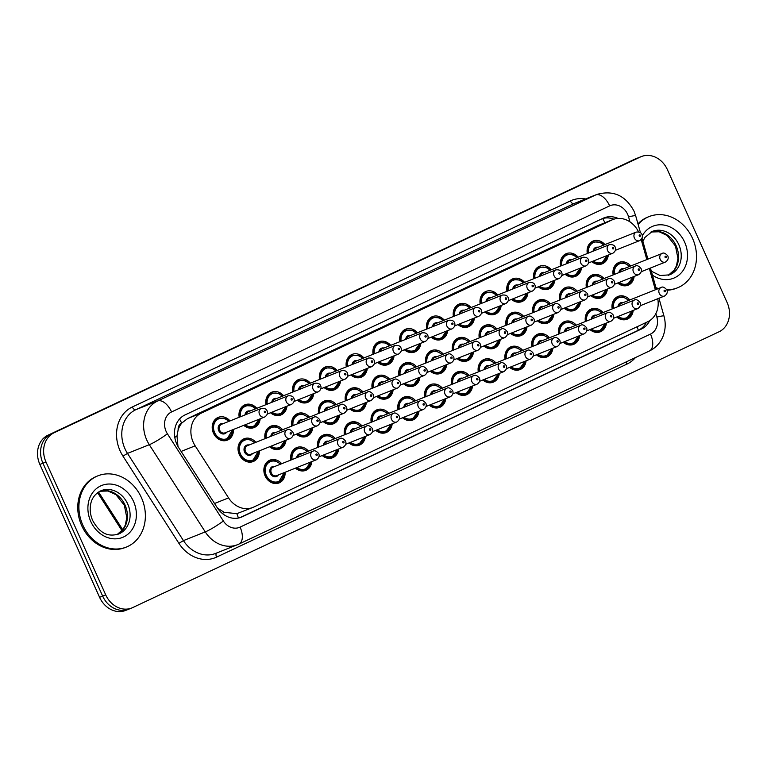 <?xml version="1.0" encoding="UTF-8"?>
<svg xmlns="http://www.w3.org/2000/svg" width="767" height="767" viewBox="0 0 767 767"><rect width="100%" height="100%" fill="white"/><g stroke="black" fill="none" stroke-linecap="round" stroke-linejoin="round"><path stroke-width="1.15" d="M472.52 386.022A12.272 10.354 -111.8 0 1 466.489 394.775A12.272 10.354 -111.8 0 1 456.087 392.579M526.076 360.826A12.272 10.354 -111.8 0 1 520.045 369.579A12.272 10.354 -111.8 0 1 509.643 367.383M552.854 348.237A12.272 10.354 -111.8 0 1 546.823 356.991A12.272 10.354 -111.8 0 1 536.421 354.785M579.631 335.639A12.272 10.354 -111.8 0 1 573.601 344.393A12.272 10.354 -111.8 0 1 563.199 342.197M606.409 323.041A12.272 10.354 -111.8 0 1 600.379 331.795A12.272 10.354 -111.8 0 1 589.976 329.599M499.298 373.424A12.272 10.354 -111.8 0 1 493.267 382.177A12.272 10.354 -111.8 0 1 482.865 379.981M445.742 398.619A12.272 10.354 -111.8 0 1 439.712 407.373A12.272 10.354 -111.8 0 1 429.309 405.168M418.964 411.208A12.272 10.354 -111.8 0 1 412.934 419.961A12.272 10.354 -111.8 0 1 402.531 417.766M392.186 423.806A12.272 10.354 -111.8 0 1 386.156 432.559A12.272 10.354 -111.8 0 1 375.753 430.364M365.408 436.404A12.272 10.354 -111.8 0 1 359.378 445.157A12.272 10.354 -111.8 0 1 348.975 442.952M338.63 448.992A12.272 10.354 -111.8 0 1 332.6 457.755A12.272 10.354 -111.8 0 1 322.198 455.55M311.853 461.59A12.272 10.354 -111.8 0 1 305.822 470.344A12.272 10.354 -111.8 0 1 295.429 468.148M285.113 472.261A12.272 10.354 -111.8 0 1 279.044 482.942A12.272 10.354 -111.8 0 1 265.123 475.952A12.272 10.354 -111.8 0 1 269.946 460.142A12.272 10.354 -111.8 0 1 281.7 463.709M633.187 310.443A12.272 10.354 -111.8 0 1 627.157 319.197A12.272 10.354 -111.8 0 1 616.754 317.001M446.682 364.622A12.272 10.354 -111.8 0 1 440.651 373.376A12.272 10.354 -111.8 0 1 430.258 371.18M473.46 352.024A12.272 10.354 -111.8 0 1 467.429 360.778A12.272 10.354 -111.8 0 1 457.036 358.582M527.015 326.838A12.272 10.354 -111.8 0 1 520.985 335.591A12.272 10.354 -111.8 0 1 510.592 333.396M553.793 314.24A12.272 10.354 -111.8 0 1 547.763 322.993A12.272 10.354 -111.8 0 1 537.37 320.798M580.571 301.642A12.272 10.354 -111.8 0 1 574.541 310.395A12.272 10.354 -111.8 0 1 564.148 308.2M607.349 289.054A12.272 10.354 -111.8 0 1 601.318 297.807A12.272 10.354 -111.8 0 1 590.926 295.602M500.237 339.436A12.272 10.354 -111.8 0 1 494.207 348.189A12.272 10.354 -111.8 0 1 483.814 345.984M419.904 377.22A12.272 10.354 -111.8 0 1 413.873 385.974A12.272 10.354 -111.8 0 1 403.48 383.778M393.126 389.818A12.272 10.354 -111.8 0 1 387.095 398.572A12.272 10.354 -111.8 0 1 376.702 396.366M366.348 402.407A12.272 10.354 -111.8 0 1 360.317 411.16A12.272 10.354 -111.8 0 1 349.925 408.964M339.57 415.005A12.272 10.354 -111.8 0 1 333.54 423.758A12.272 10.354 -111.8 0 1 323.147 421.562M312.792 427.603A12.272 10.354 -111.8 0 1 306.762 436.356A12.272 10.354 -111.8 0 1 296.369 434.151M286.014 440.191A12.272 10.354 -111.8 0 1 279.984 448.944A12.272 10.354 -111.8 0 1 269.591 446.749M259.284 450.862A12.272 10.354 -111.8 0 1 253.215 461.542A12.272 10.354 -111.8 0 1 239.294 454.553A12.272 10.354 -111.8 0 1 244.117 438.743A12.272 10.354 -111.8 0 1 255.871 442.319M634.127 276.456A12.272 10.354 -111.8 0 1 628.096 285.209A12.272 10.354 -111.8 0 1 617.694 283.013M420.843 343.223A12.272 10.354 -111.8 0 1 414.822 351.976A12.272 10.354 -111.8 0 1 404.42 349.781M447.621 330.635A12.272 10.354 -111.8 0 1 441.6 339.388A12.272 10.354 -111.8 0 1 431.198 337.183M501.177 305.439A12.272 10.354 -111.8 0 1 495.156 314.192A12.272 10.354 -111.8 0 1 484.754 311.996M527.955 292.841A12.272 10.354 -111.8 0 1 521.934 301.594A12.272 10.354 -111.8 0 1 511.531 299.398M554.733 280.252A12.272 10.354 -111.8 0 1 548.712 289.006A12.272 10.354 -111.8 0 1 538.309 286.8M581.511 267.654A12.272 10.354 -111.8 0 1 575.48 276.408A12.272 10.354 -111.8 0 1 565.087 274.212M474.399 318.037A12.272 10.354 -111.8 0 1 468.378 326.79A12.272 10.354 -111.8 0 1 457.976 324.594M394.065 355.821A12.272 10.354 -111.8 0 1 388.044 364.574A12.272 10.354 -111.8 0 1 377.642 362.379M367.297 368.419A12.272 10.354 -111.8 0 1 361.267 377.172A12.272 10.354 -111.8 0 1 350.864 374.967M340.519 381.007A12.272 10.354 -111.8 0 1 334.489 389.77A12.272 10.354 -111.8 0 1 324.086 387.565M313.741 393.605A12.272 10.354 -111.8 0 1 307.711 402.359A12.272 10.354 -111.8 0 1 297.308 400.163M286.963 406.203A12.272 10.354 -111.8 0 1 280.933 414.957A12.272 10.354 -111.8 0 1 270.53 412.761M260.186 418.801A12.272 10.354 -111.8 0 1 254.155 427.555A12.272 10.354 -111.8 0 1 243.753 425.349M233.446 429.462A12.272 10.354 -111.8 0 1 227.377 440.143A12.272 10.354 -111.8 0 1 213.456 433.154A12.272 10.354 -111.8 0 1 218.279 417.353A12.272 10.354 -111.8 0 1 230.033 420.92M608.289 255.056A12.272 10.354 -111.8 0 1 602.258 263.81A12.272 10.354 -111.8 0 1 591.865 261.614M178.145 429.894A23.01 19.405 -111.8 0 1 181.932 422.943L181.626 423.087A7.67 6.472 68.2 0 0 178.145 429.894L176.985 435.886L177.973 446.442M217.492 508.09L224.127 512.289L236.83 513.679L252.755 507.495A23.01 19.405 68.2 0 0 253.656 507.102L647.684 321.766A23.01 19.405 68.2 0 0 657.76 298.727M638.547 231.845A23.01 19.405 68.2 0 0 612.843 219.573L598.135 225.479L187.589 418.581L181.932 422.943M612.843 219.573A23.01 19.405 68.2 0 0 611.941 219.966L201.395 413.077A23.01 19.405 68.2 0 0 195.154 445.838L228.566 497.898A23.01 19.405 68.2 0 0 252.755 507.495M655.354 289.782L649.342 268.469M646.83 259.562L641.193 239.572M585.422 321.507A12.272 10.354 -111.8 0 1 591.28 308.996A12.272 10.354 -111.8 0 1 603.035 312.572M558.644 334.096A12.272 10.354 -111.8 0 1 564.502 321.594A12.272 10.354 -111.8 0 1 576.257 325.16M531.876 346.694A12.272 10.354 -111.8 0 1 537.725 334.191A12.272 10.354 -111.8 0 1 549.479 337.758M505.098 359.292A12.272 10.354 -111.8 0 1 510.947 346.789A12.272 10.354 -111.8 0 1 522.701 350.356M478.32 371.89A12.272 10.354 -111.8 0 1 484.169 359.378A12.272 10.354 -111.8 0 1 495.923 362.954M451.542 384.478A12.272 10.354 -111.8 0 1 457.391 371.976A12.272 10.354 -111.8 0 1 469.145 375.542M424.765 397.076A12.272 10.354 -111.8 0 1 430.613 384.574A12.272 10.354 -111.8 0 1 442.367 388.14M397.987 409.674A12.272 10.354 -111.8 0 1 403.835 397.172A12.272 10.354 -111.8 0 1 415.589 400.738M371.209 422.272A12.272 10.354 -111.8 0 1 377.057 409.76A12.272 10.354 -111.8 0 1 388.811 413.327M344.431 434.86A12.272 10.354 -111.8 0 1 350.279 422.358A12.272 10.354 -111.8 0 1 362.034 425.925M317.653 447.458A12.272 10.354 -111.8 0 1 323.501 434.956A12.272 10.354 -111.8 0 1 335.256 438.523M290.875 460.056A12.272 10.354 -111.8 0 1 296.724 447.545A12.272 10.354 -111.8 0 1 308.478 451.121M612.2 308.909A12.272 10.354 -111.8 0 1 618.058 296.407A12.272 10.354 -111.8 0 1 629.812 299.974M425.704 363.088A12.272 10.354 -111.8 0 1 431.562 350.577A12.272 10.354 -111.8 0 1 443.316 354.143M452.482 350.49A12.272 10.354 -111.8 0 1 458.33 337.988A12.272 10.354 -111.8 0 1 470.094 341.555M506.038 325.294A12.272 10.354 -111.8 0 1 511.886 312.792A12.272 10.354 -111.8 0 1 523.64 316.359M532.816 312.706A12.272 10.354 -111.8 0 1 538.664 300.194A12.272 10.354 -111.8 0 1 550.418 303.77M559.594 300.108A12.272 10.354 -111.8 0 1 565.442 287.606A12.272 10.354 -111.8 0 1 577.196 291.172M586.371 287.51A12.272 10.354 -111.8 0 1 592.22 275.008A12.272 10.354 -111.8 0 1 603.974 278.574M479.26 337.892A12.272 10.354 -111.8 0 1 485.108 325.39A12.272 10.354 -111.8 0 1 496.872 328.957M398.926 375.677A12.272 10.354 -111.8 0 1 404.784 363.175A12.272 10.354 -111.8 0 1 416.539 366.741M372.148 388.275A12.272 10.354 -111.8 0 1 378.006 375.772A12.272 10.354 -111.8 0 1 389.761 379.339M345.371 400.873A12.272 10.354 -111.8 0 1 351.228 388.361A12.272 10.354 -111.8 0 1 362.983 391.937M318.593 413.471A12.272 10.354 -111.8 0 1 324.451 400.959A12.272 10.354 -111.8 0 1 336.205 404.525M291.815 426.059A12.272 10.354 -111.8 0 1 297.673 413.557A12.272 10.354 -111.8 0 1 309.427 417.123M265.037 438.657A12.272 10.354 -111.8 0 1 270.895 426.155A12.272 10.354 -111.8 0 1 282.649 429.721M613.149 274.912A12.272 10.354 -111.8 0 1 618.998 262.41A12.272 10.354 -111.8 0 1 630.752 265.976M399.866 341.689A12.272 10.354 -111.8 0 1 405.724 329.187A12.272 10.354 -111.8 0 1 417.478 332.753M426.644 329.091A12.272 10.354 -111.8 0 1 432.502 316.589A12.272 10.354 -111.8 0 1 444.256 320.155M480.2 303.905A12.272 10.354 -111.8 0 1 486.057 291.393A12.272 10.354 -111.8 0 1 497.812 294.959M506.977 291.307A12.272 10.354 -111.8 0 1 512.835 278.805A12.272 10.354 -111.8 0 1 524.59 282.371M533.755 278.709A12.272 10.354 -111.8 0 1 539.613 266.207A12.272 10.354 -111.8 0 1 551.368 269.773M560.533 266.111A12.272 10.354 -111.8 0 1 566.391 253.609A12.272 10.354 -111.8 0 1 578.145 257.175M453.422 316.493A12.272 10.354 -111.8 0 1 459.28 303.991A12.272 10.354 -111.8 0 1 471.034 307.557M373.088 354.287A12.272 10.354 -111.8 0 1 378.946 341.775A12.272 10.354 -111.8 0 1 390.7 345.342M346.31 366.875A12.272 10.354 -111.8 0 1 352.168 354.373A12.272 10.354 -111.8 0 1 363.922 357.94M319.532 379.473A12.272 10.354 -111.8 0 1 325.39 366.971A12.272 10.354 -111.8 0 1 337.144 370.538M292.754 392.071A12.272 10.354 -111.8 0 1 298.612 379.56A12.272 10.354 -111.8 0 1 310.367 383.136M265.976 404.66A12.272 10.354 -111.8 0 1 271.834 392.158A12.272 10.354 -111.8 0 1 283.589 395.724M239.199 417.258A12.272 10.354 -111.8 0 1 245.056 404.755A12.272 10.354 -111.8 0 1 256.811 408.322M587.311 253.522A12.272 10.354 -111.8 0 1 593.169 241.011A12.272 10.354 -111.8 0 1 604.923 244.587M45.991 461.983L42.933 463.21A23.01 19.405 -111.8 0 1 51.073 433.959L637.348 158.194A23.01 19.405 -111.8 0 1 638.249 157.801A23.01 19.405 -111.8 0 0 637.348 158.194L51.073 433.959A23.01 19.405 -111.8 0 0 42.933 463.21L102.653 596.084L42.933 463.21L39.874 464.428A23.01 19.405 -111.8 0 1 48.014 435.186L634.29 159.421A23.01 19.405 -111.8 0 1 635.191 159.028L641.308 156.583A23.01 19.405 -111.8 0 1 667.415 169.689L727.126 302.572A23.01 19.405 -111.8 0 1 718.986 331.814L132.71 607.579A23.01 19.405 -111.8 0 1 131.809 607.972A23.01 19.405 -111.8 0 1 105.712 594.866L45.991 461.983A23.01 19.405 -111.8 0 1 54.141 432.741L640.407 156.976A23.01 19.405 -111.8 0 1 641.308 156.583M129.652 608.806A23.01 19.405 -111.8 0 1 128.751 609.199A23.01 19.405 -111.8 0 1 102.653 596.084A23.01 19.405 -111.8 0 0 128.751 609.199L125.692 610.417A23.01 19.405 -111.8 0 1 99.585 597.311L39.874 464.428M618.058 218.422A23.01 19.405 68.2 0 0 604.051 217.866A23.01 19.405 68.2 0 0 603.15 218.25L184.972 414.947A23.01 19.405 68.2 0 0 178.74 447.717L217.157 507.581A23.01 19.405 68.2 0 0 241.346 517.179A23.01 19.405 68.2 0 0 242.247 516.785L641.423 329.024A23.01 19.405 68.2 0 0 649.745 320.606M602.469 218.576A23.01 19.405 -111.8 0 1 613.907 219.189M646.408 322.361A23.01 19.405 -111.8 0 1 638.365 330.251L239.87 517.687M638.134 224.463A38.35 32.348 -111.8 0 1 649.064 216.582A38.35 32.348 -111.8 0 1 692.563 238.432A38.35 32.348 -111.8 0 1 677.491 287.826A38.35 32.348 -111.8 0 1 666.82 289.782M637.962 223.839A38.35 32.348 -111.8 0 1 647.914 217.042L649.064 216.582M658.527 288.517A38.35 32.348 -111.8 0 1 655.958 287.644M677.491 287.826L676.341 288.277A38.35 32.348 -111.8 0 1 667.012 290.223M657.377 288.977A38.35 32.348 -111.8 0 1 656.236 288.613M82.865 525.213A38.35 32.348 -111.8 0 1 97.927 475.818A38.35 32.348 -111.8 0 1 141.425 497.668A38.35 32.348 -111.8 0 1 126.354 547.063A38.35 32.348 -111.8 0 1 82.865 525.213M126.354 547.063L125.213 547.513A38.35 32.348 -111.8 0 1 81.714 525.673A38.35 32.348 -111.8 0 1 96.786 476.278L97.927 475.818M174.799 437.42A23.01 2.761 -32.7 0 0 176.985 435.886M604.933 222.727A23.01 12.349 -115.2 0 0 602.613 218.537M638.278 330.289A23.01 12.349 -115.2 0 0 637.099 326.742M238.374 518.051A23.01 12.349 -115.2 0 0 236.83 513.679M222.382 513.497A23.01 2.761 -32.7 0 0 224.127 512.289M181.626 423.087A23.01 12.349 -115.2 0 0 179.536 419.041M598.135 225.479L611.941 219.966M214.53 503.497L228.566 497.898M181.127 451.437L195.154 445.838M187.589 418.581L201.395 413.077M98.54 492.002L122.758 529.738M48.014 435.186L54.141 432.741M634.29 159.421L640.407 156.976M99.585 597.311L105.712 594.866M629.985 221.893L628.566 216.869A15.34 12.934 68.2 0 0 627.655 214.357A15.34 12.934 68.2 0 0 609.65 205.872L171.559 411.946A15.34 12.934 68.2 0 0 166.132 431.438A15.34 12.934 68.2 0 0 167.398 433.786L223.36 520.994A15.34 12.934 68.2 0 0 240.09 527.121L650.502 334.076A15.34 12.934 68.2 0 0 656.849 317.087L655.862 313.617M223.36 520.994A15.34 1.841 -32.7 0 1 205.259 531.895L149.297 444.697A30.68 25.877 -111.8 0 1 146.765 439.999A30.68 25.877 -111.8 0 1 157.619 401.007L595.71 194.943A30.68 25.877 -111.8 0 1 596.908 194.425L575.097 203.13A30.68 25.877 68.2 0 0 573.889 203.648L135.797 409.712A30.68 25.877 68.2 0 0 124.944 448.714A30.68 25.877 68.2 0 0 127.485 453.402L183.438 540.61A30.68 25.877 68.2 0 0 215.7 553.391L237.511 544.685A30.68 25.877 -111.8 0 1 205.259 531.895L183.438 540.61L178.912 543.333L122.96 456.125A34.515 29.108 -111.8 0 1 132.317 406.98L570.408 200.916A3.835 2.061 -115.2 0 0 573.889 203.648L595.71 194.943A15.34 8.236 64.8 0 1 609.65 205.872M122.96 456.125L127.485 453.402L149.297 444.697A15.34 1.841 -32.7 0 0 167.398 433.786M570.408 200.916A34.515 29.108 -111.8 0 1 585.566 198.95M635.479 357.547A34.515 29.108 -111.8 0 1 626.975 364.085L216.553 557.13A34.515 29.108 -111.8 0 1 178.912 543.333M171.559 411.946A15.34 8.236 64.8 0 0 157.619 401.007L135.797 409.712A3.835 2.061 -115.2 0 1 132.317 406.98M238.719 544.167A30.68 25.877 -111.8 0 1 237.511 544.685L238.959 544.062A15.34 8.236 64.8 0 1 238.719 544.167M216.639 553.017A3.835 2.061 -115.2 0 0 216.553 557.13M626.409 361.813A3.835 2.061 -115.2 0 0 626.975 364.085M240.09 527.121A15.34 8.236 64.8 0 1 238.959 544.062L649.381 351.008A15.34 8.236 64.8 0 1 649.131 351.113M650.502 334.076A15.34 8.236 64.8 0 1 649.381 351.008C655.699 347.921 660.234 343.06 662.985 336.435C665.564 329.82 665.89 322.993 663.954 315.975L658.949 298.258M656.849 317.087A15.34 1.016 -15.8 0 1 663.954 315.975M628.566 216.869A15.34 1.016 -15.8 0 1 635.67 215.757L640.435 232.631M638.365 330.251L641.423 329.024M240.426 517.514L242.247 516.785M607.196 255.497A11.505 9.703 -111.8 0 1 601.596 263.254A11.505 9.703 -111.8 0 1 592.191 261.48M593.313 261.039A10.738 9.06 68.2 0 0 606.841 255.632M593.092 251.212A5.369 4.525 -111.8 0 1 598.174 247.271M636.198 232.104C639.285 231.778 641.222 232.593 641.989 234.529C642.928 236.869 642.132 238.911 639.611 240.646A4.602 3.883 -111.8 0 1 634.395 238.029A4.602 3.883 -111.8 0 1 636.198 232.104L596.39 247.99A4.602 3.883 68.2 0 0 594.204 250.771M639.237 235.891A0.767 0.642 68.2 0 0 640.407 235.335A0.767 0.642 68.2 0 0 639.237 235.891M587.551 253.426A11.505 9.703 -111.8 0 1 593.064 241.883L590.101 243.062M603.61 245.104A10.738 9.06 68.2 0 0 593.006 242.775A10.738 9.06 68.2 0 0 588.548 253.024M613.379 274.826A11.505 9.703 -111.8 0 1 618.902 263.273L624.041 262.889L629.822 266.35M629.448 266.504A10.738 9.06 68.2 0 0 618.844 264.174A10.738 9.06 68.2 0 0 614.386 274.423M660.224 259.428A4.602 3.883 -111.8 0 1 662.036 253.493C663.541 252.429 665.468 253.235 667.827 255.929C668.766 258.268 667.971 260.301 665.449 262.046A4.602 3.883 -111.8 0 1 660.224 259.428M666.245 256.734A0.767 0.642 68.2 0 0 665.066 257.281A0.767 0.642 68.2 0 0 666.245 256.734M662.036 253.493L622.229 269.38A4.602 3.883 68.2 0 0 620.043 272.17M633.034 276.887A11.505 9.703 -111.8 0 1 627.435 284.653A11.505 9.703 -111.8 0 1 618.029 282.879M618.931 272.611A5.369 4.525 -111.8 0 1 624.012 268.671M619.142 282.429A10.738 9.06 68.2 0 0 632.679 277.031M612.44 308.813A11.505 9.703 -111.8 0 1 617.962 297.27L623.092 296.877L628.882 300.348M628.499 300.491A10.738 9.06 68.2 0 0 617.905 298.162A10.738 9.06 68.2 0 0 613.447 308.411M659.284 293.416A4.602 3.883 -111.8 0 1 661.096 287.491C662.592 286.417 664.529 287.232 666.887 289.916C667.817 292.256 667.031 294.298 664.5 296.043A4.602 3.883 -111.8 0 1 659.284 293.416M665.296 290.722A0.767 0.642 68.2 0 0 664.126 291.278A0.767 0.642 68.2 0 0 665.296 290.722M661.096 287.491L621.28 303.377A4.602 3.883 68.2 0 0 619.094 306.158M632.094 310.884A11.505 9.703 -111.8 0 1 626.486 318.641A11.505 9.703 -111.8 0 1 617.09 316.867M617.981 306.599A5.369 4.525 -111.8 0 1 623.072 302.668M618.202 316.426A10.738 9.06 68.2 0 0 631.74 311.028M642.89 241.337L644.922 237.454L652.314 231.404A23.384 19.721 -111.8 0 1 678.833 244.721A23.384 19.721 -111.8 0 1 669.649 274.835L660.119 275.535L651.308 271.173M642.343 235.69A27.986 23.595 -111.8 0 1 663.714 225.028A27.986 23.595 -111.8 0 1 684.643 242.151A27.986 23.595 -111.8 0 1 680.665 273.483A27.986 23.595 -111.8 0 1 652.42 275.123M651.03 231.989A23.384 19.721 -111.8 0 1 676.149 245.795A23.384 19.721 -111.8 0 1 668.306 275.295L674.241 270.022L676.465 265.785L677.932 258.345L675.468 246.025L667.127 235.479L659.121 231.768L651.001 231.998M580.418 268.086A11.505 9.703 -111.8 0 1 574.819 275.852A11.505 9.703 -111.8 0 1 565.413 274.078M566.535 273.627A10.738 9.06 68.2 0 0 580.073 268.229M566.314 263.81A5.369 4.525 -111.8 0 1 571.396 259.869M609.42 244.692C612.507 244.376 614.444 245.191 615.211 247.127C616.15 249.467 615.355 251.499 612.833 253.244A4.602 3.883 -111.8 0 1 607.617 250.627A4.602 3.883 -111.8 0 1 609.42 244.692L569.613 260.579A4.602 3.883 68.2 0 0 567.427 263.369M612.459 248.479A0.767 0.642 68.2 0 0 613.629 247.933A0.767 0.642 68.2 0 0 612.459 248.479M560.773 266.024A11.505 9.703 -111.8 0 1 566.286 254.471L563.323 255.66M576.832 257.702A10.738 9.06 68.2 0 0 566.228 255.373A10.738 9.06 68.2 0 0 561.77 265.622M553.64 280.684A11.505 9.703 -111.8 0 1 548.041 288.44A11.505 9.703 -111.8 0 1 538.635 286.676M539.757 286.225A10.738 9.06 68.2 0 0 553.295 280.827M539.537 276.408A5.369 4.525 -111.8 0 1 544.618 272.467M582.642 257.29C585.729 256.974 587.666 257.779 588.433 259.716C589.372 262.055 588.577 264.097 586.055 265.842A4.602 3.883 -111.8 0 1 580.84 263.215A4.602 3.883 -111.8 0 1 582.642 257.29L542.835 273.177A4.602 3.883 68.2 0 0 540.649 275.957M585.681 261.077A0.767 0.642 68.2 0 0 586.851 260.531A0.767 0.642 68.2 0 0 585.681 261.077M533.995 278.613A11.505 9.703 -111.8 0 1 539.508 267.069L536.545 268.249M550.054 270.3A10.738 9.06 68.2 0 0 539.45 267.961A10.738 9.06 68.2 0 0 534.992 278.22M526.862 293.282A11.505 9.703 -111.8 0 1 521.263 301.038A11.505 9.703 -111.8 0 1 511.857 299.264M512.979 298.823A10.738 9.06 68.2 0 0 526.517 293.425M512.759 288.996A5.369 4.525 -111.8 0 1 517.84 285.056M555.864 269.888C558.951 269.572 560.888 270.377 561.655 272.314C562.594 274.653 561.799 276.695 559.277 278.44A4.602 3.883 -111.8 0 1 554.062 275.813A4.602 3.883 -111.8 0 1 555.864 269.888L516.057 285.775A4.602 3.883 68.2 0 0 513.871 288.555M558.903 273.675A0.767 0.642 68.2 0 0 560.073 273.119A0.767 0.642 68.2 0 0 558.903 273.675M507.217 291.211A11.505 9.703 -111.8 0 1 512.73 279.667L509.767 280.847M523.276 282.889A10.738 9.06 68.2 0 0 512.672 280.559A10.738 9.06 68.2 0 0 508.214 290.808M500.084 305.88A11.505 9.703 -111.8 0 1 494.485 313.636A11.505 9.703 -111.8 0 1 485.08 311.862M486.201 311.421A10.738 9.06 68.2 0 0 499.739 306.014M485.981 301.594A5.369 4.525 -111.8 0 1 491.062 297.654M529.086 282.486C532.173 282.16 534.11 282.975 534.877 284.912C535.817 287.251 535.021 289.293 532.499 291.029A4.602 3.883 -111.8 0 1 527.284 288.411A4.602 3.883 -111.8 0 1 529.086 282.486L489.279 298.363A4.602 3.883 68.2 0 0 487.093 301.153M532.125 286.273A0.767 0.642 68.2 0 0 533.295 285.717A0.767 0.642 68.2 0 0 532.125 286.273M480.439 303.809A11.505 9.703 -111.8 0 1 485.952 292.265L482.989 293.445M496.498 295.487A10.738 9.06 68.2 0 0 485.894 293.157A10.738 9.06 68.2 0 0 481.436 303.406M586.602 287.414A11.505 9.703 -111.8 0 1 592.124 275.871L597.263 275.478L603.044 278.948M602.67 279.102A10.738 9.06 68.2 0 0 592.066 276.762A10.738 9.06 68.2 0 0 587.608 287.021M633.446 272.017A4.602 3.883 -111.8 0 1 635.258 266.091C636.763 265.027 638.69 265.833 641.049 268.517C641.989 270.856 641.193 272.899 638.671 274.644A4.602 3.883 -111.8 0 1 633.446 272.017M639.467 269.332A0.767 0.642 68.2 0 0 638.288 269.879A0.767 0.642 68.2 0 0 639.467 269.332M635.258 266.091L595.451 281.978A4.602 3.883 68.2 0 0 593.265 284.758M606.256 289.485A11.505 9.703 -111.8 0 1 600.657 297.241A11.505 9.703 -111.8 0 1 591.252 295.477M592.153 285.209A5.369 4.525 -111.8 0 1 597.234 281.268M592.364 295.027A10.738 9.06 68.2 0 0 605.901 289.629M559.824 300.012A11.505 9.703 -111.8 0 1 565.346 288.469L570.485 288.076L576.266 291.546M575.892 291.69A10.738 9.06 68.2 0 0 565.289 289.36A10.738 9.06 68.2 0 0 560.83 299.609M606.668 284.615A4.602 3.883 -111.8 0 1 608.48 278.689C609.986 277.616 611.913 278.431 614.271 281.115C615.211 283.454 614.415 285.497 611.893 287.242A4.602 3.883 -111.8 0 1 606.668 284.615M612.689 281.92A0.767 0.642 68.2 0 0 611.51 282.477A0.767 0.642 68.2 0 0 612.689 281.92M608.48 278.689L568.673 294.576A4.602 3.883 68.2 0 0 566.487 297.356M579.478 302.083A11.505 9.703 -111.8 0 1 573.879 309.839A11.505 9.703 -111.8 0 1 564.474 308.066M565.375 297.797A5.369 4.525 -111.8 0 1 570.456 293.866M565.586 307.625A10.738 9.06 68.2 0 0 579.123 302.227M533.046 312.61A11.505 9.703 -111.8 0 1 538.568 301.067L543.707 300.674L549.488 304.135M549.114 304.288A10.738 9.06 68.2 0 0 538.511 301.958A10.738 9.06 68.2 0 0 534.053 312.207M579.89 297.212A4.602 3.883 -111.8 0 1 581.702 291.287C583.208 290.214 585.135 291.029 587.493 293.713C588.433 296.052 587.637 298.095 585.116 299.83A4.602 3.883 -111.8 0 1 579.89 297.212M585.911 294.518A0.767 0.642 68.2 0 0 584.732 295.074A0.767 0.642 68.2 0 0 585.911 294.518M581.702 291.287L541.895 307.174A4.602 3.883 68.2 0 0 539.709 309.954M552.7 314.681A11.505 9.703 -111.8 0 1 547.101 322.437A11.505 9.703 -111.8 0 1 537.696 320.664M538.597 310.395A5.369 4.525 -111.8 0 1 543.678 306.455M538.808 320.223A10.738 9.06 68.2 0 0 552.345 314.815M585.662 321.411A11.505 9.703 -111.8 0 1 591.184 309.868L596.314 309.475L602.105 312.936M601.721 313.089A10.738 9.06 68.2 0 0 591.127 310.76A10.738 9.06 68.2 0 0 586.669 321.009M632.507 306.014A4.602 3.883 -111.8 0 1 634.319 300.089C635.824 299.015 637.751 299.83 640.109 302.514C641.039 304.854 640.253 306.896 637.722 308.631A4.602 3.883 -111.8 0 1 632.507 306.014M638.518 303.32A0.767 0.642 68.2 0 0 637.348 303.876A0.767 0.642 68.2 0 0 638.518 303.32M634.319 300.089L594.511 315.975A4.602 3.883 68.2 0 0 592.316 318.756M605.316 323.482A11.505 9.703 -111.8 0 1 599.708 331.239A11.505 9.703 -111.8 0 1 590.312 329.465M591.204 319.197A5.369 4.525 -111.8 0 1 596.295 315.256M591.424 329.024A10.738 9.06 68.2 0 0 604.962 323.616M558.884 334.009A11.505 9.703 -111.8 0 1 564.407 322.456L569.545 322.073L575.327 325.534M574.943 325.687A10.738 9.06 68.2 0 0 564.349 323.358A10.738 9.06 68.2 0 0 559.891 333.607M605.729 318.612A4.602 3.883 -111.8 0 1 607.541 312.677C609.046 311.613 610.973 312.418 613.332 315.112C614.262 317.452 613.475 319.484 610.954 321.229A4.602 3.883 -111.8 0 1 605.729 318.612M611.74 315.918A0.767 0.642 68.2 0 0 610.57 316.464A0.767 0.642 68.2 0 0 611.74 315.918M607.541 312.677L567.733 328.564A4.602 3.883 68.2 0 0 565.538 331.354M578.539 336.071A11.505 9.703 -111.8 0 1 572.93 343.837A11.505 9.703 -111.8 0 1 563.534 342.063M564.426 331.795A5.369 4.525 -111.8 0 1 569.517 327.854M564.646 341.612A10.738 9.06 68.2 0 0 578.184 336.214M532.106 346.598A11.505 9.703 -111.8 0 1 537.629 335.054L542.768 334.661L548.549 338.132M548.165 338.285A10.738 9.06 68.2 0 0 537.571 335.946A10.738 9.06 68.2 0 0 533.113 346.205M578.951 331.2A4.602 3.883 -111.8 0 1 580.763 325.275C582.268 324.211 584.195 325.016 586.554 327.701C587.484 330.04 586.697 332.082 584.176 333.827A4.602 3.883 -111.8 0 1 578.951 331.2M584.962 328.516A0.767 0.642 68.2 0 0 583.792 329.062A0.767 0.642 68.2 0 0 584.962 328.516M580.763 325.275L540.956 341.162A4.602 3.883 68.2 0 0 538.77 343.942M551.761 348.669A11.505 9.703 -111.8 0 1 546.152 356.425A11.505 9.703 -111.8 0 1 536.756 354.661M537.648 344.393A5.369 4.525 -111.8 0 1 542.739 340.452M537.868 354.21A10.738 9.06 68.2 0 0 551.406 348.812M505.328 359.196A11.505 9.703 -111.8 0 1 510.851 347.652L515.99 347.259L521.771 350.73M521.387 350.874A10.738 9.06 68.2 0 0 510.793 348.544A10.738 9.06 68.2 0 0 506.335 358.793M552.173 343.798A4.602 3.883 -111.8 0 1 553.985 337.873C555.49 336.799 557.417 337.614 559.776 340.299C560.706 342.638 559.92 344.68 557.398 346.425A4.602 3.883 -111.8 0 1 552.173 343.798M558.184 341.104A0.767 0.642 68.2 0 0 557.015 341.66A0.767 0.642 68.2 0 0 558.184 341.104M553.985 337.873L514.178 353.76A4.602 3.883 68.2 0 0 511.992 356.54M524.983 361.267A11.505 9.703 -111.8 0 1 519.374 369.023A11.505 9.703 -111.8 0 1 509.978 367.249M510.87 356.981A5.369 4.525 -111.8 0 1 515.961 353.05M511.09 366.808A10.738 9.06 68.2 0 0 524.628 361.41M101.186 490.64A23.384 19.721 -111.8 0 1 127.696 503.957A23.384 19.721 -111.8 0 1 118.511 534.072C108.952 536.727 100.63 534.676 92.682 520.515C90.41 515.299 89.701 510.103 90.554 504.935C91.503 498.473 95.041 493.708 101.186 490.64M90.774 521.483A27.986 23.595 -111.8 0 1 100.678 485.923A27.986 23.595 -111.8 0 1 133.506 501.388A27.986 23.595 -111.8 0 1 123.612 536.948A27.986 23.595 -111.8 0 1 90.774 521.483M99.892 491.225A23.384 19.721 -111.8 0 1 125.021 505.031A23.384 19.721 -111.8 0 1 117.178 534.532L123.104 529.259L125.328 525.021L126.795 517.581L124.34 505.261L115.999 494.715L107.984 491.005L99.873 491.235M506.268 325.208A11.505 9.703 -111.8 0 1 511.79 313.655L516.929 313.272L522.711 316.733M522.337 316.886A10.738 9.06 68.2 0 0 511.733 314.556A10.738 9.06 68.2 0 0 507.275 324.805M553.112 309.81A4.602 3.883 -111.8 0 1 554.924 303.876C556.43 302.812 558.357 303.617 560.715 306.311C561.655 308.65 560.859 310.683 558.338 312.428A4.602 3.883 -111.8 0 1 553.112 309.81M559.133 307.116A0.767 0.642 68.2 0 0 557.954 307.663A0.767 0.642 68.2 0 0 559.133 307.116M554.924 303.876L515.117 319.762A4.602 3.883 68.2 0 0 512.931 322.543M525.922 327.269A11.505 9.703 -111.8 0 1 520.323 335.035A11.505 9.703 -111.8 0 1 510.918 333.262M511.819 322.993A5.369 4.525 -111.8 0 1 516.9 319.053M512.03 332.811A10.738 9.06 68.2 0 0 525.568 327.413M473.306 318.468A11.505 9.703 -111.8 0 1 467.707 326.224A11.505 9.703 -111.8 0 1 458.302 324.46M459.423 324.01A10.738 9.06 68.2 0 0 472.961 318.612M459.203 314.192A5.369 4.525 -111.8 0 1 464.284 310.252M502.308 295.074C505.395 294.758 507.332 295.573 508.099 297.5C509.039 299.839 508.243 301.882 505.721 303.627A4.602 3.883 -111.8 0 1 500.506 301.009A4.602 3.883 -111.8 0 1 502.308 295.074L462.501 310.961A4.602 3.883 68.2 0 0 460.315 313.741M505.348 298.862A0.767 0.642 68.2 0 0 506.517 298.315A0.767 0.642 68.2 0 0 505.348 298.862M453.661 316.407A11.505 9.703 -111.8 0 1 459.174 304.854L456.212 306.043M469.72 308.085A10.738 9.06 68.2 0 0 459.117 305.755A10.738 9.06 68.2 0 0 454.658 316.004M446.528 331.066A11.505 9.703 -111.8 0 1 440.929 338.822A11.505 9.703 -111.8 0 1 431.524 337.058M432.646 336.608A10.738 9.06 68.2 0 0 446.183 331.21M432.425 326.79A5.369 4.525 -111.8 0 1 437.506 322.849M475.53 307.672C478.618 307.356 480.554 308.161 481.321 310.098C482.261 312.437 481.465 314.48 478.944 316.225A4.602 3.883 -111.8 0 1 473.728 313.598A4.602 3.883 -111.8 0 1 475.53 307.672L435.723 323.559A4.602 3.883 68.2 0 0 433.537 326.339M478.57 311.46A0.767 0.642 68.2 0 0 479.739 310.913A0.767 0.642 68.2 0 0 478.57 311.46M426.883 328.995A11.505 9.703 -111.8 0 1 432.406 317.452L429.443 318.631M442.942 320.683A10.738 9.06 68.2 0 0 432.339 318.343A10.738 9.06 68.2 0 0 427.881 328.592M419.75 343.664A11.505 9.703 -111.8 0 1 414.151 351.42A11.505 9.703 -111.8 0 1 404.746 349.647M405.868 349.206A10.738 9.06 68.2 0 0 419.405 343.798M405.647 339.378A5.369 4.525 -111.8 0 1 410.728 335.438M448.753 320.27C451.84 319.954 453.776 320.759 454.543 322.696C455.483 325.035 454.687 327.078 452.166 328.813A4.602 3.883 -111.8 0 1 446.95 326.196A4.602 3.883 -111.8 0 1 448.753 320.27L408.945 336.157A4.602 3.883 68.2 0 0 406.759 338.937M451.792 324.058A0.767 0.642 68.2 0 0 452.961 323.501A0.767 0.642 68.2 0 0 451.792 324.058M400.106 341.593A11.505 9.703 -111.8 0 1 405.628 330.05L402.665 331.229M416.165 333.271A10.738 9.06 68.2 0 0 405.561 330.941A10.738 9.06 68.2 0 0 401.112 341.19M392.972 356.262A11.505 9.703 -111.8 0 1 387.373 364.018A11.505 9.703 -111.8 0 1 377.968 362.245M379.09 361.803A10.738 9.06 68.2 0 0 392.627 356.396M378.869 351.976A5.369 4.525 -111.8 0 1 383.951 348.036M421.975 332.868C425.062 332.542 426.998 333.357 427.765 335.294C428.705 337.633 427.909 339.676 425.388 341.411A4.602 3.883 -111.8 0 1 420.172 338.793A4.602 3.883 -111.8 0 1 421.975 332.868L382.167 348.745A4.602 3.883 68.2 0 0 379.981 351.535M425.014 336.646A0.767 0.642 68.2 0 0 426.184 336.099A0.767 0.642 68.2 0 0 425.014 336.646M373.328 354.191A11.505 9.703 -111.8 0 1 378.85 342.638L375.888 343.827M389.387 345.869A10.738 9.06 68.2 0 0 378.783 343.539A10.738 9.06 68.2 0 0 374.334 353.788M479.49 337.796A11.505 9.703 -111.8 0 1 485.012 326.253L490.151 325.86L495.933 329.331M495.559 329.484A10.738 9.06 68.2 0 0 484.955 327.145A10.738 9.06 68.2 0 0 480.497 337.403M526.335 322.399A4.602 3.883 -111.8 0 1 528.147 316.474C529.652 315.41 531.579 316.215 533.937 318.899C534.877 321.239 534.081 323.281 531.56 325.026A4.602 3.883 -111.8 0 1 526.335 322.399M532.356 319.714A0.767 0.642 68.2 0 0 531.176 320.261A0.767 0.642 68.2 0 0 532.356 319.714M528.147 316.474L488.339 332.36A4.602 3.883 68.2 0 0 486.153 335.141M499.144 339.867A11.505 9.703 -111.8 0 1 493.545 347.624A11.505 9.703 -111.8 0 1 484.14 345.859M485.041 335.591A5.369 4.525 -111.8 0 1 490.123 331.651M485.252 345.409A10.738 9.06 68.2 0 0 498.79 340.011M452.712 350.394A11.505 9.703 -111.8 0 1 458.235 338.851L463.373 338.458L469.155 341.919M468.781 342.072A10.738 9.06 68.2 0 0 458.177 339.743A10.738 9.06 68.2 0 0 453.719 349.992M499.557 334.997A4.602 3.883 -111.8 0 1 501.369 329.072C502.874 327.998 504.801 328.813 507.16 331.497C508.099 333.837 507.303 335.879 504.782 337.624A4.602 3.883 -111.8 0 1 499.557 334.997M505.578 332.303A0.767 0.642 68.2 0 0 504.408 332.859A0.767 0.642 68.2 0 0 505.578 332.303M501.369 329.072L461.561 344.958A4.602 3.883 68.2 0 0 459.375 347.739M472.367 352.465A11.505 9.703 -111.8 0 1 466.767 360.222A11.505 9.703 -111.8 0 1 457.362 358.448M458.263 348.18A5.369 4.525 -111.8 0 1 463.345 344.239M458.474 358.007A10.738 9.06 68.2 0 0 472.012 352.599M425.934 362.992A11.505 9.703 -111.8 0 1 431.457 351.449L436.596 351.056L442.377 354.517M442.003 354.67A10.738 9.06 68.2 0 0 431.399 352.341A10.738 9.06 68.2 0 0 426.941 362.59M472.779 347.595A4.602 3.883 -111.8 0 1 474.591 341.67C476.096 340.596 478.023 341.401 480.382 344.095C481.321 346.435 480.525 348.477 478.004 350.212A4.602 3.883 -111.8 0 1 472.779 347.595M478.8 344.901A0.767 0.642 68.2 0 0 477.63 345.457A0.767 0.642 68.2 0 0 478.8 344.901M474.591 341.67L434.784 357.547A4.602 3.883 68.2 0 0 432.598 360.337M445.589 365.063A11.505 9.703 -111.8 0 1 439.99 372.82A11.505 9.703 -111.8 0 1 430.584 371.046M431.485 360.778A5.369 4.525 -111.8 0 1 436.567 356.837M431.696 370.605A10.738 9.06 68.2 0 0 445.234 365.197M399.166 375.581A11.505 9.703 -111.8 0 1 404.679 364.037L409.818 363.654L415.599 367.115M415.225 367.268A10.738 9.06 68.2 0 0 404.621 364.939A10.738 9.06 68.2 0 0 400.163 375.188M446.01 360.193A4.602 3.883 -111.8 0 1 447.813 354.258C449.318 353.194 451.245 353.999 453.604 356.684C454.543 359.023 453.748 361.065 451.226 362.81A4.602 3.883 -111.8 0 1 446.01 360.193M452.022 357.499A0.767 0.642 68.2 0 0 450.852 358.045A0.767 0.642 68.2 0 0 452.022 357.499M447.813 354.258L408.006 370.145A4.602 3.883 68.2 0 0 405.82 372.925M418.811 377.652A11.505 9.703 -111.8 0 1 413.212 385.408A11.505 9.703 -111.8 0 1 403.806 383.644M404.708 373.376A5.369 4.525 -111.8 0 1 409.789 369.435M404.918 383.193A10.738 9.06 68.2 0 0 418.456 377.795M478.55 371.794A11.505 9.703 -111.8 0 1 484.073 360.25L489.212 359.857L494.993 363.318M494.61 363.472A10.738 9.06 68.2 0 0 484.015 361.142A10.738 9.06 68.2 0 0 479.557 371.391M525.395 356.396A4.602 3.883 -111.8 0 1 527.207 350.471C528.712 349.397 530.639 350.212 532.998 352.897C533.928 355.236 533.142 357.278 530.62 359.014A4.602 3.883 -111.8 0 1 525.395 356.396M531.406 353.702A0.767 0.642 68.2 0 0 530.237 354.258A0.767 0.642 68.2 0 0 531.406 353.702M527.207 350.471L487.4 366.348A4.602 3.883 68.2 0 0 485.214 369.138M498.205 373.865A11.505 9.703 -111.8 0 1 492.596 381.621A11.505 9.703 -111.8 0 1 483.2 379.847M484.092 369.579A5.369 4.525 -111.8 0 1 489.183 365.638M484.313 379.406A10.738 9.06 68.2 0 0 497.85 373.999M451.773 384.392A11.505 9.703 -111.8 0 1 457.295 372.839L462.434 372.455L468.215 375.916M467.832 376.07A10.738 9.06 68.2 0 0 457.237 373.74A10.738 9.06 68.2 0 0 452.779 383.989M498.617 368.994A4.602 3.883 -111.8 0 1 500.429 363.059C501.934 361.995 503.861 362.801 506.22 365.485C507.15 367.834 506.364 369.867 503.842 371.612A4.602 3.883 -111.8 0 1 498.617 368.994M504.628 366.3A0.767 0.642 68.2 0 0 503.459 366.847A0.767 0.642 68.2 0 0 504.628 366.3M500.429 363.059L460.622 378.946A4.602 3.883 68.2 0 0 458.436 381.726M471.427 386.453A11.505 9.703 -111.8 0 1 465.818 394.219A11.505 9.703 -111.8 0 1 456.423 392.445M457.314 382.177A5.369 4.525 -111.8 0 1 462.405 378.236M457.535 391.995A10.738 9.06 68.2 0 0 471.072 386.597M424.995 396.98A11.505 9.703 -111.8 0 1 430.517 385.437L435.656 385.044L441.437 388.514M441.054 388.668A10.738 9.06 68.2 0 0 430.46 386.328A10.738 9.06 68.2 0 0 426.001 396.577M471.839 381.582A4.602 3.883 -111.8 0 1 473.651 375.657C475.156 374.593 477.084 375.399 479.442 378.083C480.372 380.422 479.586 382.465 477.064 384.209A4.602 3.883 -111.8 0 1 471.839 381.582M477.851 378.898A0.767 0.642 68.2 0 0 476.681 379.444A0.767 0.642 68.2 0 0 477.851 378.898M473.651 375.657L433.844 391.544A4.602 3.883 68.2 0 0 431.658 394.324M444.649 399.051A11.505 9.703 -111.8 0 1 439.04 406.807A11.505 9.703 -111.8 0 1 429.645 405.043M430.536 394.775A5.369 4.525 -111.8 0 1 435.627 390.834M430.757 404.592A10.738 9.06 68.2 0 0 444.294 399.195M366.195 368.85A11.505 9.703 -111.8 0 1 360.595 376.607A11.505 9.703 -111.8 0 1 351.19 374.842M352.312 374.392A10.738 9.06 68.2 0 0 365.849 368.994M352.091 364.574A5.369 4.525 -111.8 0 1 357.173 360.634M395.197 345.457C398.284 345.14 400.221 345.946 400.988 347.882C401.927 350.222 401.131 352.264 398.61 354.009A4.602 3.883 -111.8 0 1 393.394 351.391A4.602 3.883 -111.8 0 1 395.197 345.457L355.389 361.343A4.602 3.883 68.2 0 0 353.203 364.124M398.236 349.244A0.767 0.642 68.2 0 0 399.406 348.697A0.767 0.642 68.2 0 0 398.236 349.244M346.55 366.779A11.505 9.703 -111.8 0 1 352.072 355.236L349.11 356.425M362.609 358.467A10.738 9.06 68.2 0 0 352.005 356.128A10.738 9.06 68.2 0 0 347.556 366.386M339.417 381.448A11.505 9.703 -111.8 0 1 333.818 389.205A11.505 9.703 -111.8 0 1 324.412 387.431M325.534 386.99A10.738 9.06 68.2 0 0 339.072 381.592M325.313 377.163A5.369 4.525 -111.8 0 1 330.395 373.232M368.419 358.055C371.506 357.738 373.443 358.544 374.21 360.48C375.149 362.82 374.354 364.862 371.832 366.607A4.602 3.883 -111.8 0 1 366.616 363.98A4.602 3.883 -111.8 0 1 368.419 358.055L328.612 373.941A4.602 3.883 68.2 0 0 326.426 376.722M371.458 361.842A0.767 0.642 68.2 0 0 372.628 361.286A0.767 0.642 68.2 0 0 371.458 361.842M319.772 379.377A11.505 9.703 -111.8 0 1 325.294 367.834L322.332 369.013M335.831 371.055A10.738 9.06 68.2 0 0 325.237 368.726A10.738 9.06 68.2 0 0 320.779 378.975M312.639 394.046A11.505 9.703 -111.8 0 1 307.04 401.803A11.505 9.703 -111.8 0 1 297.634 400.029M298.756 399.588A10.738 9.06 68.2 0 0 312.294 394.18M298.536 389.761A5.369 4.525 -111.8 0 1 303.617 385.82M341.651 370.653C344.728 370.336 346.665 371.142 347.432 373.078C348.371 375.418 347.576 377.46 345.054 379.195A4.602 3.883 -111.8 0 1 339.839 376.578A4.602 3.883 -111.8 0 1 341.651 370.653L301.834 386.539A4.602 3.883 68.2 0 0 299.648 389.32M344.68 374.44A0.767 0.642 68.2 0 0 345.85 373.884A0.767 0.642 68.2 0 0 344.68 374.44M292.994 391.975A11.505 9.703 -111.8 0 1 298.516 380.432L295.554 381.611M309.053 383.653A10.738 9.06 68.2 0 0 298.459 381.324A10.738 9.06 68.2 0 0 294.001 391.573M285.861 406.635A11.505 9.703 -111.8 0 1 280.262 414.401A11.505 9.703 -111.8 0 1 270.856 412.627M271.978 412.176A10.738 9.06 68.2 0 0 285.516 406.778M271.758 402.359A5.369 4.525 -111.8 0 1 276.839 398.418M314.873 383.241C317.96 382.925 319.887 383.74 320.654 385.676C321.594 388.016 320.798 390.048 318.276 391.793A4.602 3.883 -111.8 0 1 313.061 389.176A4.602 3.883 -111.8 0 1 314.873 383.241L275.056 399.128A4.602 3.883 68.2 0 0 272.87 401.918M317.902 387.028A0.767 0.642 68.2 0 0 319.072 386.482A0.767 0.642 68.2 0 0 317.902 387.028M266.216 404.573A11.505 9.703 -111.8 0 1 271.739 393.02L268.776 394.209M282.275 396.251A10.738 9.06 68.2 0 0 271.681 393.922A10.738 9.06 68.2 0 0 267.223 404.171M259.083 419.233A11.505 9.703 -111.8 0 1 253.484 426.989A11.505 9.703 -111.8 0 1 244.079 425.225M245.2 424.774A10.738 9.06 68.2 0 0 258.738 419.376M244.98 414.957A5.369 4.525 -111.8 0 1 250.061 411.016M288.095 395.839C291.182 395.523 293.109 396.328 293.876 398.265C294.816 400.604 294.02 402.646 291.498 404.391A4.602 3.883 -111.8 0 1 286.283 401.764A4.602 3.883 -111.8 0 1 288.095 395.839L248.278 411.726A4.602 3.883 68.2 0 0 246.092 414.506M291.124 399.626A0.767 0.642 68.2 0 0 292.294 399.08A0.767 0.642 68.2 0 0 291.124 399.626M239.438 417.162A11.505 9.703 -111.8 0 1 244.961 405.618L241.998 406.798M255.497 408.849A10.738 9.06 68.2 0 0 244.903 406.51A10.738 9.06 68.2 0 0 240.445 416.769M232.411 429.884A11.505 9.703 -111.8 0 1 226.706 439.587A11.505 9.703 -111.8 0 1 213.657 433.029A11.505 9.703 -111.8 0 1 218.183 418.216L215.22 419.396M228.719 421.438A10.738 9.06 68.2 0 0 216.917 419.894A10.738 9.06 68.2 0 0 214.626 432.607A10.738 9.06 68.2 0 0 225.095 439.184A10.738 9.06 68.2 0 0 232.133 429.99M226.696 432.157A5.369 4.525 -111.8 0 1 218.729 430.68A5.369 4.525 -111.8 0 1 218.959 425.33A5.369 4.525 -111.8 0 1 223.283 423.614M221.5 424.324A4.602 3.883 68.2 0 0 219.698 430.249A4.602 3.883 68.2 0 0 224.913 432.866L264.72 416.989A4.602 3.883 -111.8 0 1 259.505 414.362A4.602 3.883 -111.8 0 1 261.317 408.437L221.5 424.324M264.347 412.224A0.767 0.642 68.2 0 0 265.516 411.668A0.767 0.642 68.2 0 0 264.347 412.224M372.388 388.179A11.505 9.703 -111.8 0 1 377.901 376.635L383.04 376.242L388.821 379.713M388.447 379.866A10.738 9.06 68.2 0 0 377.843 377.527A10.738 9.06 68.2 0 0 373.385 387.776M419.233 372.781A4.602 3.883 -111.8 0 1 421.035 366.856C422.54 365.792 424.467 366.597 426.826 369.282C427.765 371.621 426.97 373.663 424.448 375.408A4.602 3.883 -111.8 0 1 419.233 372.781M425.244 370.087A0.767 0.642 68.2 0 0 424.074 370.643A0.767 0.642 68.2 0 0 425.244 370.087M421.035 366.856L381.228 382.743A4.602 3.883 68.2 0 0 379.042 385.523M392.033 390.25A11.505 9.703 -111.8 0 1 386.434 398.006A11.505 9.703 -111.8 0 1 377.028 396.242M377.93 385.964A5.369 4.525 -111.8 0 1 383.011 382.033M378.15 395.791A10.738 9.06 68.2 0 0 391.678 390.393M345.61 400.777A11.505 9.703 -111.8 0 1 351.123 389.233L356.262 388.84L362.053 392.301M361.669 392.455A10.738 9.06 68.2 0 0 351.065 390.125A10.738 9.06 68.2 0 0 346.607 400.374M392.455 385.379A4.602 3.883 -111.8 0 1 394.257 379.454C395.762 378.38 397.69 379.195 400.048 381.88C400.988 384.219 400.192 386.261 397.67 387.997A4.602 3.883 -111.8 0 1 392.455 385.379M398.466 382.685A0.767 0.642 68.2 0 0 397.296 383.241A0.767 0.642 68.2 0 0 398.466 382.685M394.257 379.454L354.45 395.341A4.602 3.883 68.2 0 0 352.264 398.121M365.255 402.848A11.505 9.703 -111.8 0 1 359.656 410.604A11.505 9.703 -111.8 0 1 350.251 408.83M351.152 398.562A5.369 4.525 -111.8 0 1 356.233 394.622M351.372 408.389A10.738 9.06 68.2 0 0 364.9 402.982M318.832 413.375A11.505 9.703 -111.8 0 1 324.345 401.822L329.484 401.438L335.275 404.899M334.891 405.053A10.738 9.06 68.2 0 0 324.288 402.723A10.738 9.06 68.2 0 0 319.829 412.972M365.677 397.977A4.602 3.883 -111.8 0 1 367.479 392.052C368.985 390.978 370.912 391.784 373.27 394.478C374.21 396.817 373.414 398.859 370.892 400.595A4.602 3.883 -111.8 0 1 365.677 397.977M371.688 395.283A0.767 0.642 68.2 0 0 370.519 395.83A0.767 0.642 68.2 0 0 371.688 395.283M367.479 392.052L327.672 407.929A4.602 3.883 68.2 0 0 325.486 410.719M338.477 415.446A11.505 9.703 -111.8 0 1 332.878 423.202A11.505 9.703 -111.8 0 1 323.473 421.428M324.374 411.16A5.369 4.525 -111.8 0 1 329.455 407.219M324.594 420.987A10.738 9.06 68.2 0 0 338.122 415.58M292.054 425.963A11.505 9.703 -111.8 0 1 297.567 414.42L302.706 414.027L308.497 417.497M308.113 417.651A10.738 9.06 68.2 0 0 297.51 415.311A10.738 9.06 68.2 0 0 293.052 425.57M338.899 410.566A4.602 3.883 -111.8 0 1 340.701 404.64C342.207 403.576 344.134 404.382 346.492 407.066C347.432 409.405 346.636 411.448 344.115 413.192A4.602 3.883 -111.8 0 1 338.899 410.566M344.91 407.881A0.767 0.642 68.2 0 0 343.741 408.428A0.767 0.642 68.2 0 0 344.91 407.881M340.701 404.64L300.894 420.527A4.602 3.883 68.2 0 0 298.708 423.307M311.699 428.034A11.505 9.703 -111.8 0 1 306.1 435.79A11.505 9.703 -111.8 0 1 296.695 434.026M297.596 423.758A5.369 4.525 -111.8 0 1 302.677 419.817M297.817 433.576A10.738 9.06 68.2 0 0 311.344 428.178M265.277 438.561A11.505 9.703 -111.8 0 1 270.789 427.018L275.928 426.625L281.719 430.095M281.336 430.239A10.738 9.06 68.2 0 0 270.732 427.909A10.738 9.06 68.2 0 0 266.274 438.158M312.121 423.163A4.602 3.883 -111.8 0 1 313.924 417.238C315.429 416.165 317.356 416.98 319.714 419.664C320.654 422.003 319.858 424.046 317.337 425.79A4.602 3.883 -111.8 0 1 312.121 423.163M318.132 420.469A0.767 0.642 68.2 0 0 316.963 421.025A0.767 0.642 68.2 0 0 318.132 420.469M313.924 417.238L274.116 433.125A4.602 3.883 68.2 0 0 271.93 435.905M284.921 440.632A11.505 9.703 -111.8 0 1 279.322 448.388A11.505 9.703 -111.8 0 1 269.917 446.615M270.818 436.346A5.369 4.525 -111.8 0 1 275.899 432.415M271.039 446.173A10.738 9.06 68.2 0 0 284.576 440.776M258.249 451.274A11.505 9.703 -111.8 0 1 252.544 460.986A11.505 9.703 -111.8 0 1 239.496 454.428A11.505 9.703 -111.8 0 1 244.011 439.616L249.15 439.223L254.941 442.684M254.558 442.837A10.738 9.06 68.2 0 0 242.746 441.293A10.738 9.06 68.2 0 0 240.464 454.006A10.738 9.06 68.2 0 0 250.924 460.583A10.738 9.06 68.2 0 0 257.971 451.389M252.535 453.556A5.369 4.525 -111.8 0 1 244.558 452.07A5.369 4.525 -111.8 0 1 244.788 446.73A5.369 4.525 -111.8 0 1 249.122 445.004M287.146 429.836L247.338 445.723A4.602 3.883 68.2 0 0 245.526 451.648A4.602 3.883 68.2 0 0 250.751 454.265L290.559 438.379A4.602 3.883 -111.8 0 1 285.343 435.761A4.602 3.883 -111.8 0 1 287.146 429.836C288.651 428.763 290.578 429.578 292.936 432.262C293.876 434.601 293.08 436.644 290.559 438.379M291.355 433.067A0.767 0.642 68.2 0 0 290.185 433.623A0.767 0.642 68.2 0 0 291.355 433.067M398.217 409.578A11.505 9.703 -111.8 0 1 403.739 398.035L408.878 397.642L414.659 401.103M414.276 401.256A10.738 9.06 68.2 0 0 403.682 398.926A10.738 9.06 68.2 0 0 399.224 409.175M445.061 394.18A4.602 3.883 -111.8 0 1 446.873 388.255C448.379 387.182 450.306 387.997 452.664 390.681C453.594 393.02 452.808 395.063 450.287 396.807A4.602 3.883 -111.8 0 1 445.061 394.18M451.073 391.486A0.767 0.642 68.2 0 0 449.903 392.042A0.767 0.642 68.2 0 0 451.073 391.486M446.873 388.255L407.066 404.142A4.602 3.883 68.2 0 0 404.88 406.922M417.871 411.649A11.505 9.703 -111.8 0 1 412.272 419.405A11.505 9.703 -111.8 0 1 402.867 417.632M403.758 407.363A5.369 4.525 -111.8 0 1 408.849 403.423M403.979 417.19A10.738 9.06 68.2 0 0 417.516 411.783M371.439 422.176A11.505 9.703 -111.8 0 1 376.961 410.633L382.1 410.24L387.881 413.701M387.508 413.854A10.738 9.06 68.2 0 0 376.904 411.524A10.738 9.06 68.2 0 0 372.446 421.773M418.283 406.778A4.602 3.883 -111.8 0 1 420.095 400.853C421.601 399.78 423.528 400.585 425.886 403.279C426.816 405.618 426.03 407.661 423.509 409.396A4.602 3.883 -111.8 0 1 418.283 406.778M424.295 404.084A0.767 0.642 68.2 0 0 423.125 404.631A0.767 0.642 68.2 0 0 424.295 404.084M420.095 400.853L380.288 416.73A4.602 3.883 68.2 0 0 378.102 419.52M391.093 424.247A11.505 9.703 -111.8 0 1 385.494 432.003A11.505 9.703 -111.8 0 1 376.089 430.229M376.981 419.961A5.369 4.525 -111.8 0 1 382.071 416.021M377.201 429.788A10.738 9.06 68.2 0 0 390.739 424.381M344.661 434.764A11.505 9.703 -111.8 0 1 350.183 423.221L355.322 422.838L361.104 426.299M360.73 426.452A10.738 9.06 68.2 0 0 350.126 424.122A10.738 9.06 68.2 0 0 345.668 434.371M391.506 419.376A4.602 3.883 -111.8 0 1 393.318 413.442C394.823 412.378 396.75 413.183 399.108 415.867C400.048 418.207 399.252 420.249 396.731 421.994A4.602 3.883 -111.8 0 1 391.506 419.376M397.527 416.682A0.767 0.642 68.2 0 0 396.347 417.229A0.767 0.642 68.2 0 0 397.527 416.682M393.318 413.442L353.51 429.328A4.602 3.883 68.2 0 0 351.324 432.109M364.315 436.835A11.505 9.703 -111.8 0 1 358.716 444.592A11.505 9.703 -111.8 0 1 349.311 442.827M350.212 432.559A5.369 4.525 -111.8 0 1 355.294 428.619M350.423 442.377A10.738 9.06 68.2 0 0 363.961 436.979M317.883 447.362A11.505 9.703 -111.8 0 1 323.406 435.819L328.544 435.426L334.326 438.897M333.952 439.04A10.738 9.06 68.2 0 0 323.348 436.711A10.738 9.06 68.2 0 0 318.89 446.96M364.728 431.965A4.602 3.883 -111.8 0 1 366.54 426.04C368.045 424.976 369.972 425.781 372.331 428.465C373.27 430.805 372.474 432.847 369.953 434.592A4.602 3.883 -111.8 0 1 364.728 431.965M370.749 429.271A0.767 0.642 68.2 0 0 369.569 429.827A0.767 0.642 68.2 0 0 370.749 429.271M366.54 426.04L326.732 441.926A4.602 3.883 68.2 0 0 324.546 444.707M337.538 449.433A11.505 9.703 -111.8 0 1 331.938 457.19A11.505 9.703 -111.8 0 1 322.533 455.425M323.434 445.148A5.369 4.525 -111.8 0 1 328.516 441.217M323.645 454.975A10.738 9.06 68.2 0 0 337.183 449.577M291.105 459.96A11.505 9.703 -111.8 0 1 296.628 448.417L301.767 448.024L307.548 451.485M307.174 451.638A10.738 9.06 68.2 0 0 296.57 449.309A10.738 9.06 68.2 0 0 292.112 459.558M337.95 444.563A4.602 3.883 -111.8 0 1 339.762 438.638C341.267 437.564 343.194 438.379 345.553 441.063C346.492 443.403 345.696 445.445 343.175 447.18A4.602 3.883 -111.8 0 1 337.95 444.563M343.971 441.869A0.767 0.642 68.2 0 0 342.791 442.425A0.767 0.642 68.2 0 0 343.971 441.869M339.762 438.638L299.955 454.524A4.602 3.883 68.2 0 0 297.769 457.305M310.76 462.031A11.505 9.703 -111.8 0 1 305.161 469.788A11.505 9.703 -111.8 0 1 295.755 468.014M296.656 457.746A5.369 4.525 -111.8 0 1 301.738 453.805M296.867 467.573A10.738 9.06 68.2 0 0 310.405 462.165M284.078 472.673A11.505 9.703 -111.8 0 1 278.383 482.385A11.505 9.703 -111.8 0 1 265.334 475.828A11.505 9.703 -111.8 0 1 269.85 461.005L274.989 460.622L280.77 464.083M280.396 464.236A10.738 9.06 68.2 0 0 268.584 462.693A10.738 9.06 68.2 0 0 266.302 475.396A10.738 9.06 68.2 0 0 276.762 481.983A10.738 9.06 68.2 0 0 283.8 472.788M278.373 474.955A5.369 4.525 -111.8 0 1 270.396 473.469A5.369 4.525 -111.8 0 1 270.626 468.129A5.369 4.525 -111.8 0 1 274.96 466.403M312.984 451.226L273.177 467.113A4.602 3.883 68.2 0 0 271.365 473.047A4.602 3.883 68.2 0 0 276.59 475.665L316.397 459.778A4.602 3.883 -111.8 0 1 311.172 457.161A4.602 3.883 -111.8 0 1 312.984 451.226C314.489 450.162 316.416 450.967 318.775 453.661C319.714 456.001 318.919 458.033 316.397 459.778M317.193 454.467A0.767 0.642 68.2 0 0 316.014 455.013A0.767 0.642 68.2 0 0 317.193 454.467M122.001 530.687L97.601 492.663M635.67 215.757L633.993 211.117C625.575 195.46 613.216 189.9 596.908 194.425M131.809 607.972L128.751 609.199M656.437 289.351L650.426 268.038M647.914 259.131L642.027 238.288M598.634 264.433L601.596 263.254L607.291 255.459M639.611 240.646L615.46 250.282M603.993 244.951L600.35 242.228L593.064 241.883M618.902 263.273L615.939 264.462M633.13 276.858L627.435 284.653L624.472 285.832M665.449 262.046L641.298 271.681M617.962 297.27L615 298.449M632.181 310.846L626.486 318.641L623.523 319.82M664.5 296.043L640.359 305.678M571.856 277.031L574.819 275.852L580.514 268.047M612.833 253.244L588.682 262.88M577.215 257.549L573.572 254.817L566.286 254.471M545.078 289.629L548.041 288.44L553.736 280.645M586.055 265.842L561.904 275.478M550.438 270.147L546.794 267.415L539.508 267.069M518.3 302.217L521.263 301.038L526.958 293.243M559.277 278.44L535.126 288.076M523.66 282.735L520.016 280.013L512.73 279.667M491.522 314.815L494.485 313.636L500.18 305.841M532.499 291.029L508.348 300.664M496.882 295.333L493.239 292.601L485.952 292.265M592.124 275.871L589.161 277.05M606.352 289.447L600.657 297.241L597.694 298.43M638.671 274.644L614.52 284.279M565.346 288.469L562.384 289.648M579.574 302.045L573.879 309.839L570.916 311.018M611.893 287.242L587.743 296.877M538.568 301.067L535.606 302.246M552.796 314.643L547.101 322.437L544.139 323.616M585.116 299.83L560.965 309.465M591.184 309.868L588.222 311.047M605.403 323.444L599.708 331.239L596.745 332.418M637.722 308.631L613.581 318.267M564.407 322.456L561.444 323.645M578.625 336.042L572.93 343.837L569.967 345.016M610.954 321.229L586.803 330.865M537.629 335.054L534.666 336.234M551.847 348.63L546.152 356.425L543.189 357.614M584.176 333.827L560.025 343.463M510.851 347.652L507.888 348.832M525.079 361.228L519.374 369.023L516.412 370.202M557.398 346.425L533.247 356.061M511.79 313.655L508.828 314.844M526.018 327.231L520.323 335.035L517.361 336.214M558.338 312.428L534.187 322.063M464.744 327.413L467.707 326.224L473.402 318.43M505.721 303.627L481.571 313.262M470.104 307.931L466.461 305.199L459.174 304.854M437.967 340.011L440.929 338.822L446.624 331.028M478.944 316.225L454.793 325.86M443.326 320.529L439.683 317.797L432.406 317.452M411.189 352.599L414.151 351.42L419.846 343.626M452.166 328.813L428.015 338.458M416.548 333.118L412.905 330.395L405.628 330.05M384.411 365.197L387.373 364.018L393.068 356.224M425.388 341.411L401.237 351.046M389.77 345.716L386.127 342.983L378.85 342.638M485.012 326.253L482.05 327.432M499.24 339.829L493.545 347.624L490.583 348.812M531.56 325.026L507.409 334.661M458.235 338.851L455.272 340.03M472.462 352.427L466.767 360.222L463.805 361.401M504.782 337.624L480.631 347.259M431.457 351.449L428.494 352.628M445.685 365.025L439.99 372.82L437.027 373.999M478.004 350.212L453.853 359.848M404.679 364.037L401.716 365.226M418.907 377.613L413.212 385.408L410.249 386.597M451.226 362.81L427.075 372.446M484.073 360.25L481.11 361.43M498.301 373.826L492.596 381.621L489.634 382.8M530.62 359.014L506.469 368.649M457.295 372.839L454.332 374.028M471.523 386.415L465.818 394.219L462.856 395.398M503.842 371.612L479.691 381.247M430.517 385.437L427.555 386.616M444.745 399.013L439.04 406.807L436.078 407.996M477.064 384.209L452.913 393.845M357.633 377.795L360.595 376.607L366.29 368.812M398.61 354.009L374.469 363.644M362.992 358.314L359.349 355.581L352.072 355.236M330.855 390.384L333.818 389.205L339.513 381.41M371.832 366.607L347.691 376.242M336.214 370.912L332.571 368.179L325.294 367.834M304.077 402.982L307.04 401.803L312.735 394.008M345.054 379.195L320.913 388.831M309.437 383.5L305.793 380.777L298.516 380.432M277.299 415.58L280.262 414.401L285.957 406.606M318.276 391.793L294.135 401.429M282.659 396.098L279.015 393.366L271.739 393.02M250.521 428.178L253.484 426.989L259.179 419.194M291.498 404.391L267.357 414.027M255.881 408.696L252.238 405.964L244.961 405.618M223.743 440.766L226.706 439.587L232.516 429.836M264.72 416.989C267.242 415.244 268.038 413.202 267.098 410.863C266.331 408.926 264.404 408.121 261.317 408.437M229.103 421.294L225.46 418.561L218.183 418.216M377.901 376.635L374.938 377.815M392.129 390.211L386.434 398.006L383.471 399.185M424.448 375.408L400.297 385.044M351.123 389.233L348.16 390.413M365.351 402.809L359.656 410.604L356.693 411.783M397.67 387.997L373.519 397.642M324.345 401.822L321.383 403.011M338.573 415.407L332.878 423.202L329.915 424.381M370.892 400.595L346.742 410.23M297.567 414.42L294.605 415.599M311.795 427.996L306.1 435.79L303.138 436.979M344.115 413.192L319.964 422.828M270.789 427.018L267.827 428.197M285.017 440.594L279.322 448.388L276.36 449.567M317.337 425.79L293.186 435.426M244.011 439.616L241.049 440.795M258.345 451.236L252.544 460.986L249.582 462.165M403.739 398.035L400.777 399.214M417.967 411.611L412.272 419.405L409.31 420.584M450.287 396.807L426.136 406.443M376.961 410.633L373.999 411.812M391.189 424.209L385.494 432.003L382.532 433.182M423.509 409.396L399.358 419.031M350.183 423.221L347.221 424.41M364.411 436.797L358.716 444.592L355.754 445.78M396.731 421.994L372.58 431.629M323.406 435.819L320.443 436.998M337.633 449.395L331.938 457.19L328.976 458.369M369.953 434.592L345.802 444.227M296.628 448.417L293.665 449.596M310.856 461.993L305.161 469.788L302.198 470.967M343.175 447.18L319.024 456.816M269.85 461.005L266.887 462.194M284.183 472.635L278.383 482.385L275.42 483.565"/></g></svg>
